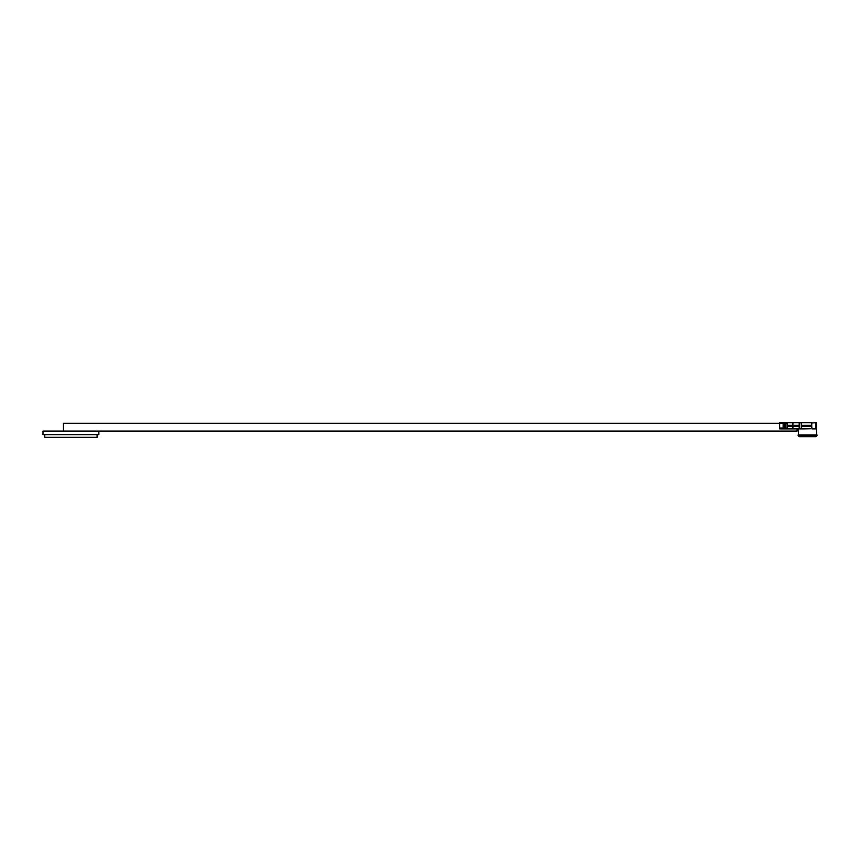 <?xml version="1.0" encoding="UTF-8"?>
<svg xmlns="http://www.w3.org/2000/svg" width="860" height="860" viewBox="0 0 860 860"><rect width="100%" height="100%" fill="white"/><g stroke="black" fill="none" stroke-linecap="round" stroke-linejoin="round"><path stroke-width="1.29" d="M779.644 423.303L63.393 423.303L63.393 430.925M798.488 434.923L798.488 428.893L797.091 428.893L797.091 431.107L98.868 431.107L98.868 434.655L43 434.655L43 431.107L98.868 431.107M97.094 434.655L97.094 437.31L44.774 437.31L44.774 434.655M43.57 431.107L98.094 431.107M807.572 436.697L799.198 436.697L798.134 435.633L817 435.633L815.936 436.697L807.572 436.697L815.226 436.697M810.442 428.774L802.95 428.904M801.713 428.753L800.821 428.893L801.713 428.753M817 435.633L817 434.923L798.134 434.923L798.134 435.633M800.821 428.893L779.644 428.893L779.644 428.033L783.127 428.033L784.524 428.839L787.319 428.033L787.319 423.55L785.922 422.754L779.644 423.55L779.644 422.69L811.98 422.69M783.127 428.033L783.127 423.55M779.644 428.033L779.644 423.55M792.909 428.893L792.909 422.69M787.319 426.237L799.187 426.237L799.187 425.345L787.319 425.345M799.187 426.237L799.187 428.731L801.284 428.731M801.284 422.851L799.187 422.851L799.187 425.345M801.284 428.753L801.284 422.69M801.284 426.237L811.754 426.237L811.754 425.345L801.284 425.345M811.754 426.237L811.937 428.893L816.473 428.893L816.645 422.69L816.645 434.923M815.946 428.893L815.946 422.69L811.754 423.012L811.754 425.345M785.922 428.839L785.922 422.754M784.524 428.839L784.524 422.754M802.724 428.893L801.284 428.893"/></g></svg>
